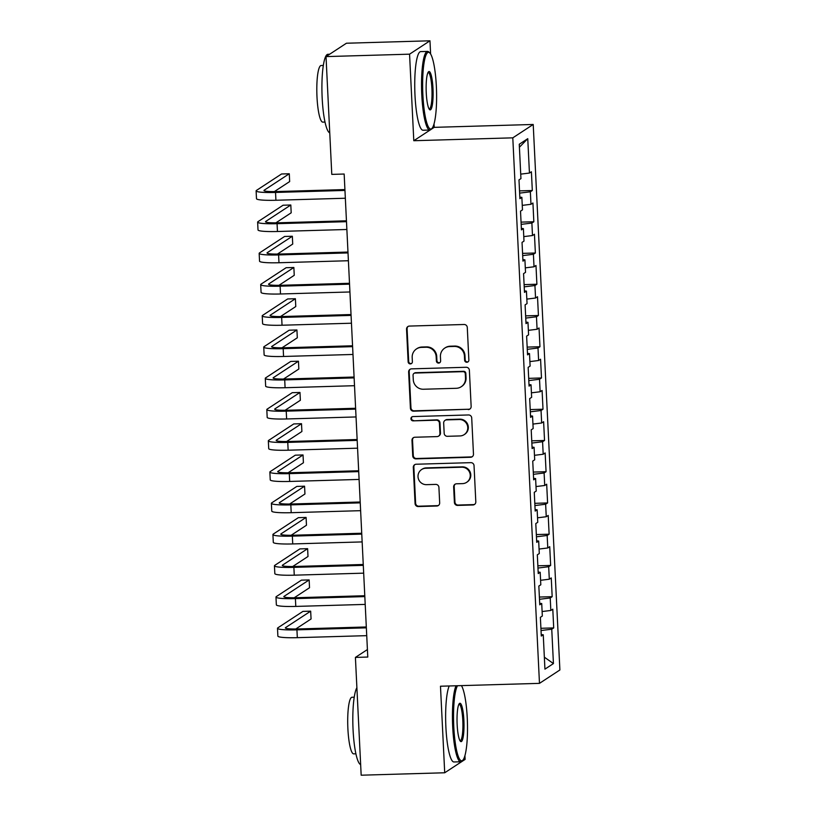 <?xml version="1.0" encoding="UTF-8"?>
<svg xmlns="http://www.w3.org/2000/svg" width="816" height="816" viewBox="0 0 816 816"><rect width="100%" height="100%" fill="white"/><g stroke="black" fill="none" stroke-linecap="round" stroke-linejoin="round"><path stroke-width="1.22" d="M466.854 362.263A2.162 2.111 -123.2 0 0 468.874 360.05L467.282 327.471A3.091 3.019 -123.2 0 0 464.09 324.493L409.428 326.074A3.091 3.019 -123.2 0 0 406.541 329.236L408.133 361.814A2.162 2.111 -123.2 0 0 411.448 363.569A2.162 2.111 -123.2 0 0 412.386 361.692L412.182 357.479A9.884 9.659 -123.2 0 1 421.423 347.381L425.972 347.249A9.884 9.659 -123.2 0 1 436.172 356.776L436.376 360.998A2.162 2.111 -123.2 0 0 439.691 362.743A2.162 2.111 -123.2 0 0 440.63 360.876L440.426 356.653A9.884 9.659 -123.2 0 1 449.667 346.565L454.216 346.433A9.884 9.659 -123.2 0 1 464.416 355.96L464.62 360.172A2.162 2.111 -123.2 0 0 466.854 362.263M444.73 348.106L445.281 347.749A9.884 9.659 -123.2 0 1 450.218 346.198L454.767 346.066A9.884 9.659 -123.2 0 1 464.967 355.603L465.171 359.815A2.162 2.111 -123.2 0 0 468.2 361.723M408.173 326.4A3.091 3.019 -123.2 0 0 407.092 328.868L408.694 361.457A2.162 2.111 -123.2 0 0 411.713 363.365M416.486 348.932L417.037 348.565A9.884 9.659 -123.2 0 1 421.974 347.024L426.523 346.892A9.884 9.659 -123.2 0 1 436.723 356.419L436.927 360.631A2.162 2.111 -123.2 0 0 439.957 362.539M454.4 502.432A3.091 3.019 -123.2 0 0 457.582 505.41L472.923 504.971A3.091 3.019 -123.2 0 0 475.81 501.809L474.035 465.63A3.091 3.019 -123.2 0 0 470.852 462.652L416.191 464.233A3.091 3.019 -123.2 0 0 413.304 467.395L415.069 503.574A3.091 3.019 -123.2 0 0 418.261 506.552L436.784 506.022A3.091 3.019 -123.2 0 0 439.671 502.86L438.916 487.376A3.091 3.019 -123.2 0 0 435.724 484.398L426.533 484.663A8.262 8.078 -123.2 0 1 421.607 469.547A8.262 8.078 -123.2 0 1 425.738 468.262L461.723 467.211A8.262 8.078 -123.2 0 1 466.65 482.327A8.262 8.078 -123.2 0 1 462.529 483.623L456.532 483.796A3.091 3.019 -123.2 0 0 453.645 486.948L454.4 502.432L454.951 502.075A3.091 3.019 -123.2 0 0 458.133 505.053L473.474 504.604A3.091 3.019 -123.2 0 0 474.728 504.288M367.781 657.053L344.158 174.032L331.786 174.389L326.023 56.6L409.561 54.172L413.794 140.719L512.795 137.843L539.478 683.359L440.477 686.225L444.71 772.772L361.172 775.2L355.409 657.41L367.781 657.053M468.262 409.591A3.091 3.019 -123.2 0 0 471.148 406.439L469.373 370.25A3.091 3.019 -123.2 0 0 466.191 367.271L411.519 368.863A3.091 3.019 -123.2 0 0 408.632 372.014L410.407 408.204A3.091 3.019 -123.2 0 0 413.59 411.182L468.812 409.234A3.091 3.019 -123.2 0 0 470.067 408.918M471.709 417.935L473.474 454.124A3.091 3.019 -123.2 0 1 470.587 457.276L415.925 458.867A3.091 3.019 -123.2 0 1 412.733 455.889L411.978 440.405A3.091 3.019 -123.2 0 1 414.865 437.243L437.039 436.601A3.091 3.019 -123.2 0 0 439.926 433.449L439.426 423.178A3.091 3.019 -123.2 0 0 436.234 420.199L413.151 420.862A2.162 2.111 -123.2 0 1 411.866 416.915A2.162 2.111 -123.2 0 1 412.947 416.578L468.517 414.956A3.091 3.019 -123.2 0 1 471.709 417.935M512.795 137.843L533.215 124.471L559.888 669.977L539.478 683.359M519.527 190.883L532.318 190.516L531.4 171.768L529.441 173.053L527.758 138.679L519.262 144.248L520.945 178.622L518.986 179.897L519.904 198.645L521.863 197.36L522.475 209.865L520.516 211.14L521.434 229.888L523.393 228.613L523.994 241.108L522.036 242.393L522.954 261.13L524.912 259.855L525.524 272.35L523.566 273.635L524.484 292.373L526.442 291.098L527.054 303.593L525.096 304.878L526.014 323.626L527.972 322.34L528.584 334.835L526.626 336.121L527.544 354.868L529.502 353.583L530.114 366.078L528.156 367.363L529.074 386.111L531.032 384.826L531.644 397.321L529.686 398.606L530.594 417.353L532.552 416.068L533.164 428.563L531.206 429.848L532.124 448.596L534.082 447.311L534.694 459.806L532.736 461.091L533.654 479.839L535.612 478.553L536.224 491.048L534.266 492.334L535.184 511.081L537.142 509.796L537.754 522.291L535.796 523.576L536.714 542.324L538.672 541.039L539.284 553.544L537.326 554.819L538.234 573.566L540.192 572.281L540.804 584.786L538.846 586.061L539.764 604.809L541.722 603.524L542.334 616.029L540.376 617.314L541.294 636.052L543.252 634.777L541.222 634.552M532.318 190.516L530.359 191.801L530.971 204.296L522.25 205.377M521.047 222.125L533.837 221.758L532.93 203.011L530.971 204.296M533.837 221.758L531.879 223.043L532.491 235.538L523.78 236.62M522.577 253.368L535.367 253.001L534.449 234.253L532.491 235.538M535.367 253.001L533.409 254.286L534.021 266.781L525.31 267.862M524.107 284.621L536.897 284.243L535.979 265.496L534.021 266.781M536.897 284.243L534.939 285.529L535.551 298.024L526.84 299.105M525.637 315.863L538.427 315.486L537.509 296.738L535.551 298.024M538.427 315.486L536.469 316.771L537.081 329.266L528.36 330.347M527.167 347.106L539.957 346.729L539.039 327.981L537.081 329.266M539.957 346.729L537.999 348.014L538.611 360.509L529.89 361.59M528.686 378.349L541.487 377.971L540.569 359.224L538.611 360.509M541.487 377.971L539.529 379.256L540.131 391.751L531.42 392.833M530.216 409.591L543.007 409.214L542.089 390.476L540.131 391.751M543.007 409.214L541.049 410.499L541.661 422.994L532.95 424.075M531.746 440.834L544.537 440.467L543.619 421.719L541.661 422.994M544.537 440.467L542.579 441.742L543.191 454.247L534.48 455.318M533.276 472.076L546.067 471.709L545.149 452.962L543.191 454.247M546.067 471.709L544.109 472.984L544.721 485.489L536 486.56M534.806 503.319L547.597 502.952L546.679 484.204L544.721 485.489M547.597 502.952L545.639 504.227L546.251 516.732L537.53 517.803M536.326 534.562L549.127 534.194L548.209 515.447L546.251 516.732M549.127 534.194L547.169 535.48L547.771 547.975L539.06 549.056M537.856 565.804L550.647 565.437L549.729 546.689L547.771 547.975M550.647 565.437L548.689 566.722L549.301 579.217L540.59 580.298M539.386 597.047L552.177 596.68L551.259 577.932L549.301 579.217M552.177 596.68L550.219 597.965L550.831 610.46L542.12 611.541M540.916 628.289L553.707 627.922L552.789 609.175L550.831 610.46M553.707 627.922L551.749 629.207L553.432 663.571L544.935 669.14L543.252 634.777M541.722 603.524L539.692 603.31M551.749 629.207L541.028 630.533M553.432 663.571L544.354 657.186M540.192 572.281L538.162 572.067M550.219 597.965L539.498 599.291M538.672 541.039L536.632 540.824M548.689 566.722L537.968 568.048M537.142 509.796L535.112 509.582M547.169 535.48L536.438 536.806M535.612 478.553L533.582 478.339M545.639 504.227L534.908 505.563M534.082 447.311L532.052 447.097M544.109 472.984L533.389 474.32M532.552 416.068L530.522 415.854M542.579 441.742L531.859 443.068M531.032 384.826L528.992 384.611M541.049 410.499L530.329 411.825M529.502 353.583L527.473 353.369M539.529 379.256L528.799 380.582M527.972 322.34L525.943 322.116M537.999 348.014L527.269 349.34M526.442 291.098L524.413 290.873M536.469 316.771L525.739 318.097M524.912 259.855L522.883 259.631M534.939 285.529L524.219 286.855M523.393 228.613L521.353 228.388M533.409 254.286L522.689 255.612M521.863 197.36L519.833 197.146M531.879 223.043L521.159 224.369M530.359 191.801L519.629 193.127M367.414 649.546L355.409 657.41M444.71 772.772L465.12 759.4L464.926 755.575M430.613 54.009L429.971 40.8L409.561 54.172M429.971 40.8L346.433 43.228L326.023 56.6M431.011 129.438L434.204 127.347L434.03 123.838M434.204 127.347L533.215 124.471M527.758 138.679L519.404 147.227M529.441 173.053L520.72 174.134M413.794 140.719L430.195 129.968M410.264 369.179A3.091 3.019 -123.2 0 0 409.183 371.657L410.958 407.837A3.091 3.019 -123.2 0 0 414.14 410.815L468.812 409.234M465.283 373.748A2.162 2.111 -123.2 0 0 463.06 371.657L415.069 373.055A2.162 2.111 -123.2 0 0 413.049 375.268L413.273 379.715A9.884 9.659 -123.2 0 0 423.463 389.242L456.266 388.294A9.884 9.659 -123.2 0 0 465.508 378.196L465.283 373.748L465.844 373.381A2.162 2.111 -123.2 0 0 463.61 371.3L463.06 371.657M413.998 373.391L414.548 373.034A2.162 2.111 -123.2 0 1 415.63 372.698L463.61 371.3M461.203 386.743L461.754 386.386A9.884 9.659 -123.2 0 0 466.058 377.828L465.508 378.196M465.844 373.381L466.058 377.828M413.61 437.57A3.091 3.019 -123.2 0 0 412.529 440.038L413.294 455.532A3.091 3.019 -123.2 0 0 416.476 458.51L471.138 456.919A3.091 3.019 -123.2 0 0 472.403 456.603M438.58 436.121L439.13 435.754A3.091 3.019 -123.2 0 0 440.477 433.092L439.977 422.81A3.091 3.019 -123.2 0 0 436.784 419.832L413.151 420.862M412.151 416.752A2.162 2.111 -123.2 0 0 413.702 420.505M460.04 435.938A8.262 8.078 -123.2 0 0 467.364 425.309A8.262 8.078 -123.2 0 0 459.235 419.526L446.556 419.893A3.091 3.019 -123.2 0 0 443.669 423.055L444.179 433.327A3.091 3.019 -123.2 0 0 447.362 436.305L460.04 435.938M464.171 434.642L464.722 434.285A8.262 8.078 -123.2 0 0 459.796 419.169L459.235 419.526M445.016 420.383L445.567 420.016A3.091 3.019 -123.2 0 1 447.107 419.536L459.796 419.169M455.267 484.112A3.091 3.019 -123.2 0 0 454.196 486.591L454.951 502.075M466.65 482.327L467.201 481.96A8.262 8.078 -123.2 0 0 462.274 466.854L461.723 467.211M421.607 469.547L422.158 469.19A8.262 8.078 -123.2 0 1 426.289 467.894L462.274 466.854M414.926 464.549A3.091 3.019 -123.2 0 0 413.855 467.027L415.619 503.217A3.091 3.019 -123.2 0 0 418.812 506.195L437.335 505.655A3.091 3.019 -123.2 0 0 438.59 505.339M274.36 191.597L289.66 181.57L289.282 173.757L281.551 173.981L256.469 190.414A23.603 2.55 -2.8 0 0 256.112 190.893A23.603 2.55 -2.8 0 0 275.543 192.443L344.964 190.434M256.112 190.893L256.489 198.696A23.603 2.55 -2.8 0 0 275.92 200.257L345.341 198.237M344.923 189.567L276.92 191.546A15.728 1.703 177.2 0 1 263.966 190.505A15.728 1.703 177.2 0 1 264.211 190.189L289.282 173.757M275.89 222.839L291.19 212.813L290.812 205L283.081 205.224L257.999 221.656A23.603 2.55 -2.8 0 0 257.632 222.136A23.603 2.55 -2.8 0 0 277.073 223.686L346.494 221.677M257.632 222.136L258.019 229.939A23.603 2.55 -2.8 0 0 277.45 231.499L346.871 229.49M346.453 220.81L278.45 222.788A15.728 1.703 177.2 0 1 265.496 221.748A15.728 1.703 177.2 0 1 265.741 221.432L290.812 205M277.42 254.082L292.72 244.055L292.342 236.242L284.6 236.467L259.529 252.899A23.603 2.55 -2.8 0 0 259.162 253.378A23.603 2.55 -2.8 0 0 278.593 254.929L348.014 252.919M259.162 253.378L259.549 261.181A23.603 2.55 -2.8 0 0 278.98 262.742L348.401 260.732M347.973 252.052L279.98 254.031A15.728 1.703 177.2 0 1 267.026 252.991A15.728 1.703 177.2 0 1 267.26 252.674L292.342 236.242M422.892 95.105A38.383 6.895 88.3 0 0 431.98 128.377A38.383 6.895 88.3 0 0 436.356 86.282A38.383 6.895 88.3 0 0 429.787 52.928A38.383 6.895 88.3 0 0 422.892 95.105M431.98 128.377L431.113 129.336A39.331 7.069 -91.7 0 1 429.838 130.03A39.331 7.069 -91.7 0 1 421.801 95.237A39.331 7.069 -91.7 0 1 427.553 51.408A39.331 7.069 -91.7 0 1 428.869 52.03L429.787 52.928M426.258 92.891A19.196 3.448 -91.7 0 1 428.451 71.849A19.196 3.448 -91.7 0 1 432.99 88.485A19.196 3.448 -91.7 0 1 429.542 109.568A19.196 3.448 -91.7 0 1 426.258 92.891M429.073 108.946A18.248 3.274 88.3 0 0 429.226 108.956A18.248 3.274 88.3 0 0 431.899 88.618A18.248 3.274 88.3 0 0 428.165 72.481A18.248 3.274 88.3 0 0 428.023 72.502M329.756 132.855A39.331 7.069 -91.7 0 1 322.177 98.134A39.331 7.069 -91.7 0 1 327.93 54.295L329.613 54.244M324.992 122.063L322.779 122.125A28.315 5.09 -91.7 0 1 316.996 97.073A28.315 5.09 -91.7 0 1 321.137 65.515L323.35 65.443M429.838 130.03L423.035 130.234A39.331 7.069 -91.7 0 1 414.997 95.431A39.331 7.069 -91.7 0 1 420.75 51.602L427.553 51.408M457.48 685.736A38.383 6.895 88.3 0 0 453.788 726.842A38.383 6.895 88.3 0 0 462.876 760.124A38.383 6.895 88.3 0 0 467.252 718.019A38.383 6.895 88.3 0 0 461.438 685.624M462.876 760.124L462.009 761.073A39.331 7.069 -91.7 0 1 460.734 761.777A39.331 7.069 -91.7 0 1 452.696 726.974A39.331 7.069 -91.7 0 1 456.022 685.777M457.154 724.639A19.196 3.448 -91.7 0 1 459.347 703.586A19.196 3.448 -91.7 0 1 463.886 720.232A19.196 3.448 -91.7 0 1 460.438 741.316A19.196 3.448 -91.7 0 1 457.154 724.639M459.969 740.683A18.248 3.274 88.3 0 0 460.122 740.704A18.248 3.274 88.3 0 0 462.794 720.365A18.248 3.274 88.3 0 0 459.061 704.218A18.248 3.274 88.3 0 0 458.918 704.239M360.652 764.602A39.331 7.069 -91.7 0 1 353.073 729.871A39.331 7.069 -91.7 0 1 356.888 687.684M355.888 753.8L353.675 753.862A28.315 5.09 -91.7 0 1 347.891 728.81A28.315 5.09 -91.7 0 1 352.033 697.252L354.246 697.19M460.734 761.777L453.931 761.971A39.331 7.069 -91.7 0 1 445.893 727.178A39.331 7.069 -91.7 0 1 449.218 685.981M278.95 285.325L294.25 275.298L293.862 267.485L286.13 267.709L261.059 284.141A23.603 2.55 -2.8 0 0 260.692 284.621A23.603 2.55 -2.8 0 0 280.123 286.181L349.544 284.162M260.692 284.621L261.079 292.434A23.603 2.55 -2.8 0 0 280.51 293.984L349.931 291.975M349.503 283.295L281.5 285.274A15.728 1.703 177.2 0 1 268.546 284.233A15.728 1.703 177.2 0 1 268.79 283.917L293.862 267.485M280.48 316.567L295.78 306.541L295.392 298.727L287.66 298.952L262.589 315.384A23.603 2.55 -2.8 0 0 262.222 315.863A23.603 2.55 -2.8 0 0 281.653 317.424L351.074 315.404M262.222 315.863L262.599 323.677A23.603 2.55 -2.8 0 0 282.04 325.227L351.461 323.218M351.033 314.537L283.03 316.516A15.728 1.703 177.2 0 1 270.076 315.476A15.728 1.703 177.2 0 1 270.32 315.16L295.392 298.727M281.999 347.81L297.31 337.783L296.922 329.97L289.19 330.194L264.119 346.627A23.603 2.55 -2.8 0 0 263.752 347.106A23.603 2.55 -2.8 0 0 283.183 348.667L352.604 346.647M263.752 347.106L264.129 354.919A23.603 2.55 -2.8 0 0 283.56 356.47L352.981 354.46M352.563 345.79L284.56 347.759A15.728 1.703 177.2 0 1 271.606 346.718A15.728 1.703 177.2 0 1 271.85 346.402L296.922 329.97M283.529 379.052L298.829 369.026L298.452 361.213L290.72 361.437L265.639 377.869A23.603 2.55 -2.8 0 0 265.282 378.349A23.603 2.55 -2.8 0 0 284.713 379.909L354.134 377.89M265.282 378.349L265.659 386.162A23.603 2.55 -2.8 0 0 285.09 387.722L354.511 385.703M354.093 377.033L286.09 379.001A15.728 1.703 177.2 0 1 273.136 377.961A15.728 1.703 177.2 0 1 273.38 377.645L298.452 361.213M285.059 410.295L300.359 400.268L299.982 392.455L292.24 392.68L267.169 409.112A23.603 2.55 -2.8 0 0 266.801 409.591A23.603 2.55 -2.8 0 0 286.232 411.152L355.664 409.132M266.801 409.591L267.189 417.404A23.603 2.55 -2.8 0 0 286.62 418.965L356.041 416.945M355.613 408.275L287.62 410.244A15.728 1.703 177.2 0 1 274.666 409.204A15.728 1.703 177.2 0 1 274.9 408.887L299.982 392.455M286.589 441.538L301.889 431.511L301.512 423.698L293.77 423.932L268.699 440.354A23.603 2.55 -2.8 0 0 268.331 440.834A23.603 2.55 -2.8 0 0 287.762 442.394L357.184 440.375M268.331 440.834L268.719 448.647A23.603 2.55 -2.8 0 0 288.15 450.208L357.571 448.188M357.143 439.518L289.15 441.487A15.728 1.703 177.2 0 1 276.185 440.456A15.728 1.703 177.2 0 1 276.43 440.13L301.512 423.698M288.119 472.78L303.419 462.754L303.032 454.951L295.3 455.175L270.229 471.597A23.603 2.55 -2.8 0 0 269.861 472.076A23.603 2.55 -2.8 0 0 289.292 473.637L358.714 471.617M269.861 472.076L270.239 479.89A23.603 2.55 -2.8 0 0 289.68 481.45L359.101 479.431M358.673 470.761L290.669 472.729A15.728 1.703 177.2 0 1 277.715 471.699A15.728 1.703 177.2 0 1 277.96 471.373L303.032 454.951M289.639 504.023L304.949 493.996L304.562 486.193L296.83 486.418L271.759 502.84A23.603 2.55 -2.8 0 0 271.391 503.319A23.603 2.55 -2.8 0 0 290.822 504.88L360.244 502.86M271.391 503.319L271.769 511.132A23.603 2.55 -2.8 0 0 291.2 512.693L360.621 510.673M360.203 502.003L292.199 503.982A15.728 1.703 177.2 0 1 279.245 502.942A15.728 1.703 177.2 0 1 279.49 502.615L304.562 486.193M291.169 535.265L306.469 525.239L306.092 517.436L298.36 517.66L273.278 534.082A23.603 2.55 -2.8 0 0 272.921 534.562A23.603 2.55 -2.8 0 0 292.352 536.122L361.774 534.113M272.921 534.562L273.299 542.375A23.603 2.55 -2.8 0 0 292.73 543.935L362.151 541.916M361.733 533.246L293.729 535.225A15.728 1.703 177.2 0 1 280.775 534.184A15.728 1.703 177.2 0 1 281.02 533.858L306.092 517.436M292.699 566.518L307.999 556.492L307.622 548.678L299.88 548.903L274.808 565.335A23.603 2.55 -2.8 0 0 274.441 565.814A23.603 2.55 -2.8 0 0 293.882 567.365L363.304 565.355M274.441 565.814L274.829 573.617A23.603 2.55 -2.8 0 0 294.26 575.178L363.681 573.158M363.253 564.488L295.259 566.467A15.728 1.703 177.2 0 1 282.305 565.427A15.728 1.703 177.2 0 1 282.55 565.111L307.622 548.678M294.229 597.761L309.529 587.734L309.152 579.921L301.41 580.145L276.338 596.578A23.603 2.55 -2.8 0 0 275.971 597.057A23.603 2.55 -2.8 0 0 295.402 598.607L364.823 596.598M275.971 597.057L276.359 604.86A23.603 2.55 -2.8 0 0 295.79 606.421L365.211 604.401M364.783 595.731L296.789 597.71A15.728 1.703 177.2 0 1 283.825 596.669A15.728 1.703 177.2 0 1 284.07 596.353L309.152 579.921M295.759 629.003L311.059 618.977L310.672 611.164L302.94 611.388L277.868 627.82A23.603 2.55 -2.8 0 0 277.501 628.3A23.603 2.55 -2.8 0 0 296.932 629.85L366.353 627.841M277.501 628.3L277.879 636.103A23.603 2.55 -2.8 0 0 297.32 637.663L366.741 635.654M366.313 626.974L298.309 628.952A15.728 1.703 177.2 0 1 285.355 627.912A15.728 1.703 177.2 0 1 285.6 627.596L310.672 611.164M464.967 355.603L464.416 355.96M454.767 346.066L454.216 346.433M450.218 346.198L449.667 346.565M436.927 360.631L436.376 360.998M436.723 356.419L436.172 356.776M426.523 346.892L425.972 347.249M421.974 347.024L421.423 347.381M408.694 361.457L408.133 361.814M407.092 328.868L406.541 329.236M465.171 359.815L464.62 360.172M414.14 410.815L413.59 411.182M410.958 407.837L410.407 408.204M409.183 371.657L408.632 372.014M415.63 372.698L415.069 373.055M471.138 456.919L470.587 457.276M416.476 458.51L415.925 458.867M413.294 455.532L412.733 455.889M412.529 440.038L411.978 440.405M440.477 433.092L439.926 433.449M439.977 422.81L439.426 423.178M436.784 419.832L436.234 420.199M447.107 419.536L446.556 419.893M454.196 486.591L453.645 486.948M426.289 467.894L425.738 468.262M437.335 505.655L436.784 506.022M418.812 506.195L418.261 506.552M415.619 503.217L415.069 503.574M413.855 467.027L413.304 467.395M473.474 504.604L472.923 504.971M458.133 505.053L457.582 505.41M275.543 192.443L275.92 200.257M264.211 190.189L264.241 190.801M277.073 223.686L277.45 231.499M265.741 221.432L265.771 222.044M278.593 254.929L278.98 262.742M267.26 252.674L267.291 253.286M280.123 286.181L280.51 293.984M268.79 283.917L268.821 284.529M281.653 317.424L282.04 325.227M270.32 315.16L270.351 315.772M283.183 348.667L283.56 356.47M271.85 346.402L271.881 347.014M284.713 379.909L285.09 387.722M273.38 377.645L273.411 378.257M286.232 411.152L286.62 418.965M274.9 408.887L274.931 409.499M287.762 442.394L288.15 450.208M276.43 440.13L276.461 440.742M289.292 473.637L289.68 481.45M277.96 471.373L277.991 471.985M290.822 504.88L291.2 512.693M279.49 502.615L279.521 503.227M292.352 536.122L292.73 543.935M281.02 533.858L281.051 534.48M293.882 567.365L294.26 575.178M282.55 565.111L282.571 565.723M295.402 598.607L295.79 606.421M284.07 596.353L284.101 596.965M296.932 629.85L297.32 637.663M285.6 627.596L285.631 628.208"/></g></svg>
